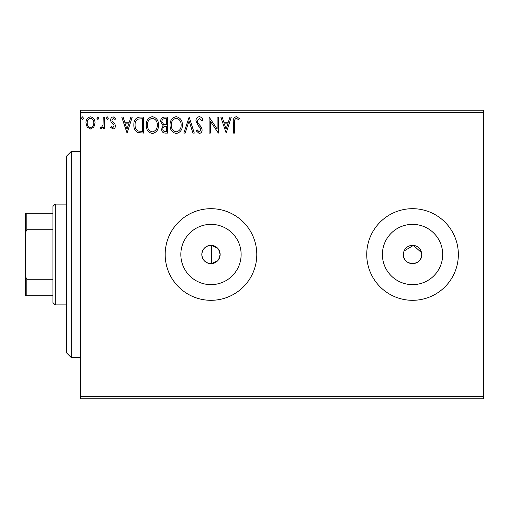<?xml version="1.0" encoding="UTF-8"?>
<svg xmlns="http://www.w3.org/2000/svg" width="509" height="509" viewBox="0 0 509 509"><rect width="100%" height="100%" fill="white"/><g stroke="black" fill="none" stroke-linecap="round" stroke-linejoin="round"><path stroke-width="0.76" d="M217.623 248.188L211.439 245.351C205.636 245.675 202.429 248.723 201.819 254.5C202.423 260.277 205.63 263.325 211.439 263.649L217.623 260.812M218.692 259.45L220.142 254.5L218.692 249.55M201.819 254.5A9.162 9.162 0 0 0 210.981 263.662A9.162 9.162 0 0 0 220.142 254.5A9.162 9.162 0 0 0 210.981 245.338A9.162 9.162 0 0 0 201.819 254.5M403.561 252.706L403.382 254.5A9.162 9.162 0 0 0 412.544 263.662A9.162 9.162 0 0 0 421.706 254.5A9.162 9.162 0 0 0 412.544 245.338A9.162 9.162 0 0 0 403.382 254.5C402.81 266.302 422.26 266.341 421.706 254.5M180.835 254.5A30.146 30.146 0 0 0 210.981 284.646A30.146 30.146 0 0 0 241.126 254.5A30.146 30.146 0 0 0 210.981 224.354A30.146 30.146 0 0 0 180.835 254.5M382.399 254.5A30.146 30.146 0 0 0 412.544 284.646A30.146 30.146 0 0 0 442.69 254.5A30.146 30.146 0 0 0 412.544 224.354A30.146 30.146 0 0 0 382.399 254.5M366.734 254.5A45.81 45.81 0 0 0 412.544 300.31A45.81 45.81 0 0 0 458.354 254.5A45.81 45.81 0 0 0 412.544 208.69A45.81 45.81 0 0 0 366.734 254.5M165.171 254.5A45.81 45.81 0 0 0 210.981 300.31A45.81 45.81 0 0 0 256.791 254.5A45.81 45.81 0 0 0 210.981 208.69A45.81 45.81 0 0 0 165.171 254.5M483.55 398.801L80.422 398.801L80.422 396.511L483.55 396.511L483.55 398.801M483.55 112.489L80.422 112.489L80.422 110.198L483.55 110.198L483.55 396.511M93.821 127.053L90.494 128.993L87.173 127.059L85.97 122.898C85.938 119.57 87.446 117.56 90.494 116.866C93.541 117.56 95.049 119.57 95.018 122.898L93.821 127.053M104.472 117.07L104.472 128.79L103.238 128.79L103.238 127.059L101.094 128.993L100.158 128.592L100.744 127.345L101.297 127.555L103.047 125.029L103.238 117.07L104.472 117.07M113.017 128.993L110.638 127.326L111.363 126.321L112.941 127.555L114.131 125.977L113.838 124.915L111.045 122.058L110.638 120.251C110.625 118.368 111.496 117.235 113.24 116.866L115.778 118.451L115.072 119.539L113.38 118.304L111.872 120.188L112.165 121.307L114.97 124.113L115.365 125.92C115.397 127.638 114.614 128.662 113.017 128.993M140.007 117.07L143.735 117.07L143.735 133.103L137.487 132.525C134.891 130.718 133.682 128.173 133.867 124.883C133.682 120.258 135.731 117.649 140.007 117.07M167.576 117.07L167.576 133.103L165.31 133.103C162.874 132.983 161.639 131.659 161.62 129.133L163.122 125.717L160.589 121.619C160.602 118.972 161.868 117.458 164.375 117.07L167.576 117.07M189.163 117.07L194.298 133.103L192.956 133.103L189.062 120.938L185.161 133.103L183.819 133.103L189.163 117.07M217.12 117.07L218.348 117.07L218.348 133.103L210.332 121.148L210.332 133.103L209.104 133.103L209.104 117.07L217.12 129L217.12 117.07M234.592 122.44L234.592 133.103L233.357 133.103L233.357 122.275C232.861 119.367 233.841 117.49 236.291 116.656L239.319 118.508L238.689 119.742L236.303 118.304C234.789 119.093 234.216 120.474 234.592 122.44M80.422 112.489L80.422 396.511M226.161 133.103L220.817 117.07L222.159 117.07L223.807 122.211L228.312 122.211L229.96 117.07L231.302 117.07L226.161 133.103M199.331 116.656C201.195 117.038 202.397 118.203 202.932 120.162L201.933 120.977L199.42 118.304L197.18 121.021L197.581 122.593L201.481 127.333L202.111 129.776C202.13 131.85 201.176 133.097 199.248 133.517L196.15 130.8L197.117 129.814L199.261 131.869L200.877 129.84L200.132 127.772L198.612 126.175L195.946 120.996C195.965 118.591 197.098 117.146 199.331 116.656M176.286 133.517C172.048 132.525 169.961 129.719 170.044 125.093C169.968 120.512 172.017 117.7 176.19 116.656C180.377 117.668 182.438 120.448 182.381 125.017C182.47 129.591 180.441 132.423 176.292 133.517M158.534 125.017C158.623 129.591 156.594 132.423 152.445 133.517C148.202 132.525 146.121 129.719 146.198 125.093C146.121 120.512 148.17 117.7 152.35 116.656C156.53 117.668 158.592 120.448 158.534 125.017M127.085 133.103L121.74 117.07L123.083 117.07L124.73 122.211L129.235 122.211L130.883 117.07L132.225 117.07L127.085 133.103M108.379 118.203L107.348 119.539L106.324 118.203L107.348 116.866L108.379 118.203M98.924 118.203L97.893 119.539L96.869 118.203L97.893 116.866L98.924 118.203M83.508 118.203L82.477 119.539L81.453 118.203L82.477 116.866L83.508 118.203M421.528 252.712L413.448 245.383L404.082 250.994M224.335 123.852L226.066 129.235L227.784 123.852L224.335 123.852M171.278 125.099C171.221 128.764 172.869 131.023 176.235 131.869C179.582 130.985 181.223 128.701 181.147 125.023C181.204 121.377 179.569 119.138 176.235 118.304C172.85 119.131 171.202 121.397 171.278 125.099M165.069 131.462L166.348 131.462L166.348 126.321L165.718 126.321C163.873 126.308 162.918 127.237 162.848 129.101C162.855 130.603 163.593 131.392 165.069 131.462M165.724 124.673L166.348 124.673L166.348 118.712L164.935 118.712C162.975 118.686 161.938 119.653 161.824 121.619L163.758 124.489L165.724 124.673M147.432 125.099C147.375 128.764 149.029 131.023 152.388 131.869C155.741 130.985 157.376 128.701 157.3 125.023C157.357 121.377 155.722 119.138 152.388 118.304C149.01 119.131 147.356 121.397 147.432 125.099M142.501 131.462L142.501 118.712L137.875 119.125C135.871 120.461 134.949 122.383 135.101 124.89C134.942 127.587 135.954 129.63 138.143 131.01L142.501 131.462M125.259 123.852L126.983 129.235L128.707 123.852L125.259 123.852M87.204 122.885C87.154 125.373 88.248 126.932 90.494 127.555C92.74 126.932 93.834 125.373 93.783 122.885C93.841 120.404 92.746 118.877 90.494 118.304C88.248 118.877 87.147 120.41 87.204 122.885M71.26 357.572L66.679 352.991L66.679 156.008L71.26 151.428L71.26 357.572L80.422 357.572M211.439 245.351L211.439 263.649M55.226 304.891L52.936 302.601L52.936 206.399L55.226 204.109L55.226 304.891L66.679 304.891M52.936 229.724L26.824 229.724L25.45 232.511L25.45 213.271L26.824 213.271L26.824 229.724M52.936 295.729L25.45 295.729L25.45 232.511M25.45 276.489L26.824 279.276L26.824 295.729M52.936 279.276L26.824 279.276M52.936 213.271L26.824 213.271M71.26 151.428L80.422 151.428M55.226 204.109L66.679 204.109"/></g></svg>
